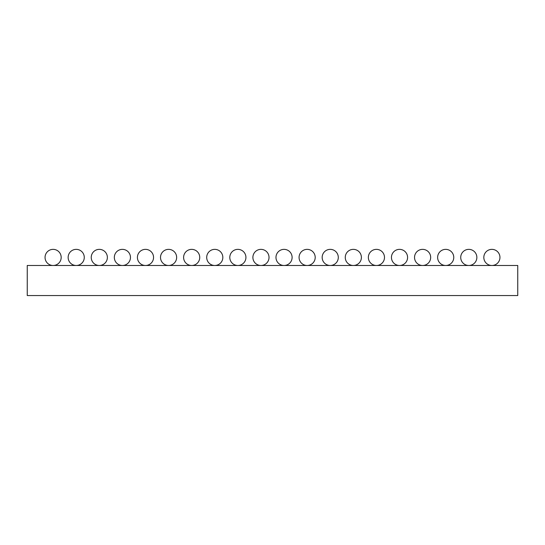 <?xml version="1.0" encoding="UTF-8"?>
<svg xmlns="http://www.w3.org/2000/svg" width="545" height="545" viewBox="0 0 545 545"><rect width="100%" height="100%" fill="white"/><g stroke="black" fill="none" stroke-linecap="round" stroke-linejoin="round"><path stroke-width="0.82" d="M52.681 265.476A8.066 8.066 0 0 1 45.051 257.206A8.066 8.066 0 0 1 53.117 249.358A8.066 8.066 0 0 1 61.176 257.206A8.066 8.066 0 0 1 53.546 265.476M75.775 265.476A8.066 8.066 0 0 1 68.145 257.206A8.066 8.066 0 0 1 76.205 249.358A8.066 8.066 0 0 1 84.271 257.206A8.066 8.066 0 0 1 76.641 265.476M98.87 265.476A8.066 8.066 0 0 1 91.24 257.206A8.066 8.066 0 0 1 99.299 249.358A8.066 8.066 0 0 1 107.365 257.206A8.066 8.066 0 0 1 99.735 265.476M121.964 265.476A8.066 8.066 0 0 1 114.334 257.206A8.066 8.066 0 0 1 122.393 249.358A8.066 8.066 0 0 1 130.459 257.206A8.066 8.066 0 0 1 122.823 265.476M145.059 265.476A8.066 8.066 0 0 1 137.422 257.206A8.066 8.066 0 0 1 145.488 249.358A8.066 8.066 0 0 1 153.547 257.206A8.066 8.066 0 0 1 145.917 265.476M168.146 265.476A8.066 8.066 0 0 1 160.516 257.206A8.066 8.066 0 0 1 168.582 249.358A8.066 8.066 0 0 1 176.641 257.206A8.066 8.066 0 0 1 169.011 265.476M191.241 265.476A8.066 8.066 0 0 1 183.611 257.206A8.066 8.066 0 0 1 191.677 249.358A8.066 8.066 0 0 1 199.736 257.206A8.066 8.066 0 0 1 192.106 265.476M214.335 265.476A8.066 8.066 0 0 1 206.705 257.206A8.066 8.066 0 0 1 214.764 249.358A8.066 8.066 0 0 1 222.83 257.206A8.066 8.066 0 0 1 215.2 265.476M237.429 265.476A8.066 8.066 0 0 1 229.799 257.206A8.066 8.066 0 0 1 237.858 249.358A8.066 8.066 0 0 1 245.924 257.206A8.066 8.066 0 0 1 238.294 265.476M260.524 265.476A8.066 8.066 0 0 1 252.894 257.206A8.066 8.066 0 0 1 260.953 249.358A8.066 8.066 0 0 1 269.019 257.206A8.066 8.066 0 0 1 261.382 265.476M283.618 265.476A8.066 8.066 0 0 1 275.981 257.206A8.066 8.066 0 0 1 284.047 249.358A8.066 8.066 0 0 1 292.106 257.206A8.066 8.066 0 0 1 284.476 265.476M306.706 265.476A8.066 8.066 0 0 1 299.076 257.206A8.066 8.066 0 0 1 307.142 249.358A8.066 8.066 0 0 1 315.201 257.206A8.066 8.066 0 0 1 307.571 265.476M329.8 265.476A8.066 8.066 0 0 1 322.17 257.206A8.066 8.066 0 0 1 330.236 249.358A8.066 8.066 0 0 1 338.295 257.206A8.066 8.066 0 0 1 330.665 265.476M352.894 265.476A8.066 8.066 0 0 1 345.264 257.206A8.066 8.066 0 0 1 353.324 249.358A8.066 8.066 0 0 1 361.389 257.206A8.066 8.066 0 0 1 353.76 265.476M375.989 265.476A8.066 8.066 0 0 1 368.359 257.206A8.066 8.066 0 0 1 376.418 249.358A8.066 8.066 0 0 1 384.484 257.206A8.066 8.066 0 0 1 376.854 265.476M399.083 265.476A8.066 8.066 0 0 1 391.453 257.206A8.066 8.066 0 0 1 399.512 249.358A8.066 8.066 0 0 1 407.578 257.206A8.066 8.066 0 0 1 399.941 265.476M422.177 265.476A8.066 8.066 0 0 1 414.541 257.206A8.066 8.066 0 0 1 422.607 249.358A8.066 8.066 0 0 1 430.666 257.206A8.066 8.066 0 0 1 423.036 265.476M445.265 265.476A8.066 8.066 0 0 1 437.635 257.206A8.066 8.066 0 0 1 445.701 249.358A8.066 8.066 0 0 1 453.76 257.206A8.066 8.066 0 0 1 446.13 265.476M468.359 265.476A8.066 8.066 0 0 1 460.729 257.206A8.066 8.066 0 0 1 468.795 249.358A8.066 8.066 0 0 1 476.855 257.206A8.066 8.066 0 0 1 469.225 265.476M491.454 265.476A8.066 8.066 0 0 1 483.824 257.206A8.066 8.066 0 0 1 491.883 249.358A8.066 8.066 0 0 1 499.949 257.206A8.066 8.066 0 0 1 492.319 265.476M88.556 295.553L64.031 295.553M517.75 295.553L517.75 265.476L27.25 265.476L27.25 295.553L517.75 295.553"/></g></svg>
